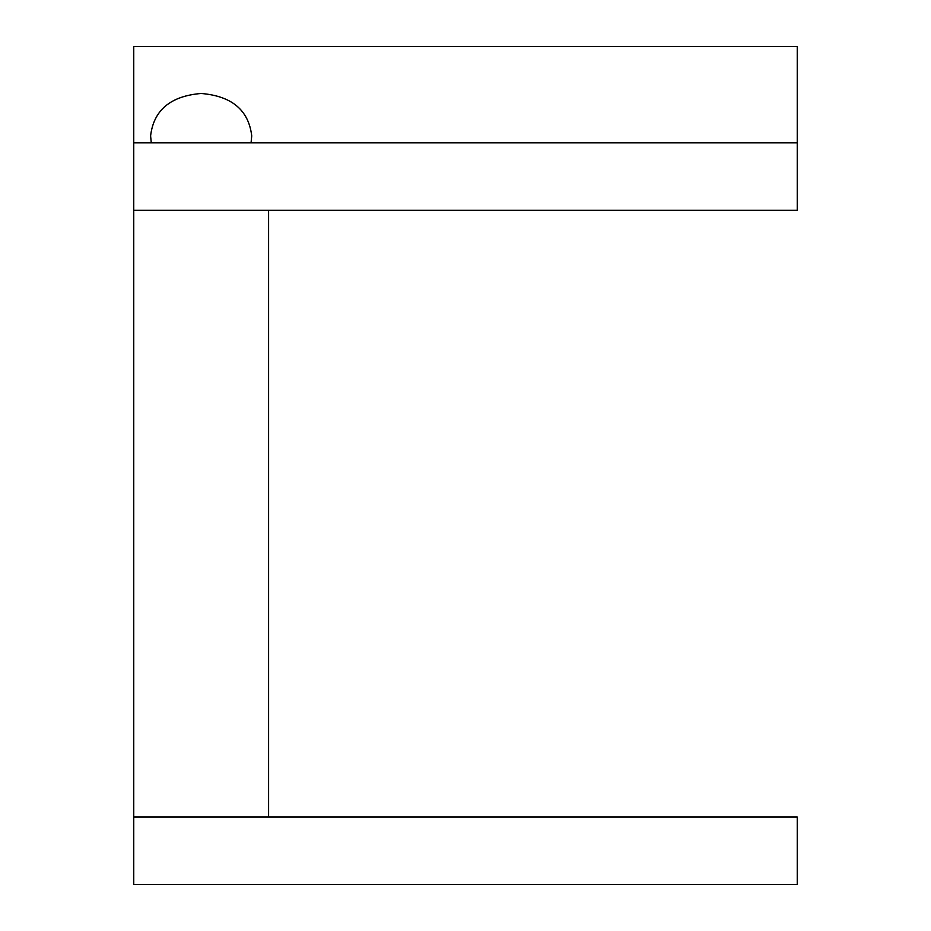<?xml version="1.0" encoding="UTF-8"?>
<svg xmlns="http://www.w3.org/2000/svg" width="931" height="931" viewBox="0 0 931 931"><rect width="100%" height="100%" fill="white"/><g stroke="black" fill="none" stroke-linecap="round" stroke-linejoin="round"><path stroke-width="1.4" d="M268.594 210.266L268.594 817.034L133.75 817.034L797.25 817.034L797.25 884.45L133.75 884.45L133.75 210.266L268.594 210.266M133.75 142.85L797.25 142.85L797.25 210.266L133.75 210.266L133.75 46.55L797.25 46.55L797.25 142.85M151.287 142.85L150.601 135.891C153.662 110.172 170.513 96.033 201.166 93.472C231.819 96.033 248.67 110.172 251.731 135.891L251.056 142.85"/></g></svg>

